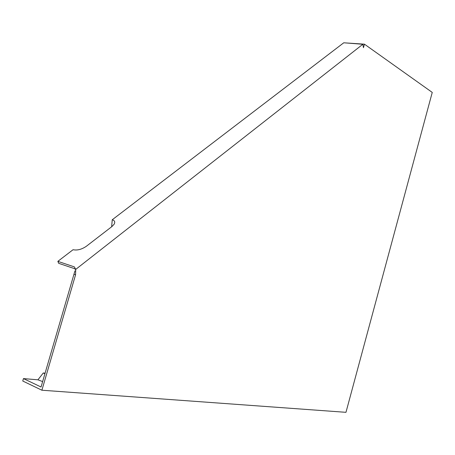 <?xml version="1.0" encoding="UTF-8"?>
<svg xmlns="http://www.w3.org/2000/svg" width="455" height="455" viewBox="0 0 455 455"><rect width="100%" height="100%" fill="white"/><g stroke="black" fill="none" stroke-linecap="round" stroke-linejoin="round"><path stroke-width="0.68" d="M111.64 226.778L112.249 219.765C114.688 220.544 115.32 222.029 114.137 224.201L111.89 226.584L86.325 246.286C81.69 249.437 77.27 250.58 73.062 249.715L57.848 261.352L58.678 263.314L75.052 268.837M44.943 373.663L43.27 372.986L37.924 379.811L42.628 381.586M37.924 379.811L23.455 378.594L22.75 381.011L41.894 390.219L345.971 412.321L432.25 92.416L364.438 44.169L345.317 42.901M57.848 261.352L74.353 266.886L75.735 269.394L75.558 274.82L73.955 274.274L41.047 387.006L23.455 378.594M45.09 373.157L43.27 372.986M112.249 219.765L343.764 42.781L362.84 44.277L363.465 47.701L364.438 44.169M75.735 269.394L362.84 44.277M75.558 274.82L41.894 390.219M73.955 274.274L74.956 270.844M75.041 268.558L75.058 269.263"/></g></svg>
